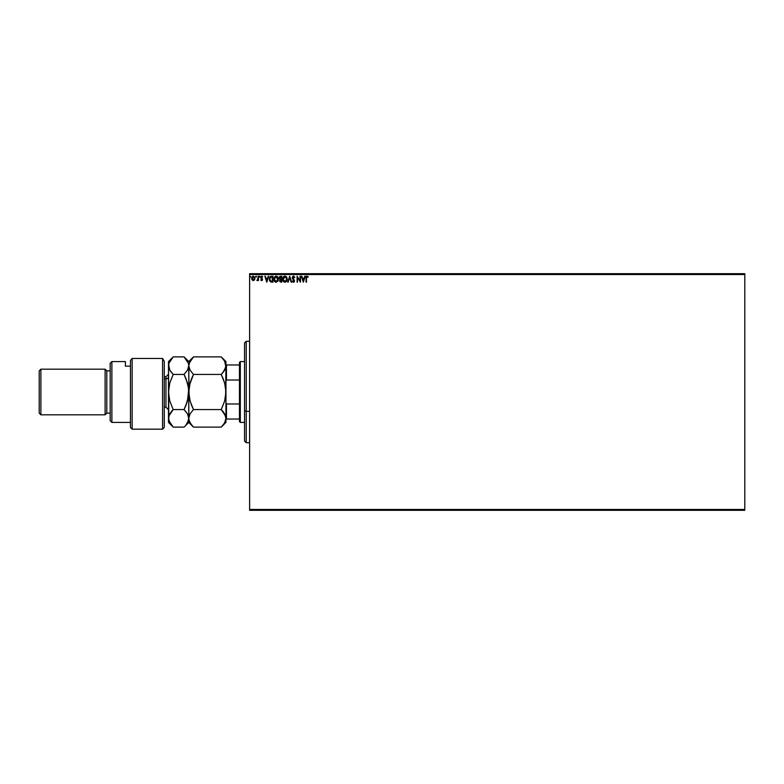 <?xml version="1.0" encoding="UTF-8"?>
<svg xmlns="http://www.w3.org/2000/svg" width="784" height="784" viewBox="0 0 784 784"><rect width="100%" height="100%" fill="white"/><g stroke="black" fill="none" stroke-linecap="round" stroke-linejoin="round"><path stroke-width="1.18" d="M249.616 274.537L744.8 274.537L744.8 509.463L249.616 509.463L249.616 274.537L249.616 510.306L744.8 510.306L249.616 510.306L249.616 509.463L744.8 509.463L744.8 274.537L249.616 274.537L249.616 273.694L249.616 274.537M254.663 279.741L254.594 276.909L252.595 276.36L251.752 277.614L251.899 279.565L253.144 280.623L254.555 279.917L252.958 280.584M257.113 280.025L257.054 280.584L258.034 279.917L258.485 280.554L258.485 276.233L257.887 279.457L256.897 280.486L258.034 279.917L258.485 280.554L258.485 276.233L258.485 280.554L258.034 279.917L257.191 280.623M261.141 279.8L262.052 279.516L260.758 277.409L261.719 276.154L262.66 276.742L261.219 277.379L262.503 279.496L261.64 280.633L260.758 280.015L261.836 280.603L262.493 279.32L261.248 277.134L262.66 276.742L261.719 276.154L260.886 276.762L260.905 278.075L262.052 279.516L260.758 280.015L261.64 280.633L260.935 280.231M270.803 276.331L271.597 276.233L270.225 276.644L269.51 277.83L269.608 280.721L270.666 281.936L272.969 282.142L272.969 276.233L271.597 276.233L272.969 276.233L271.597 276.233L269.333 279.114L270.666 281.936L272.969 282.142L272.969 276.233L272.969 282.142L271.715 282.142M280.584 276.233L281.77 276.233L279.79 276.497L279.202 278.144L280.123 279.418L279.898 281.75L281.77 282.142L281.77 276.233L281.77 282.142L281.77 276.233L280.584 276.233L279.192 277.908L280.123 279.418L279.565 280.682L281.77 282.142L280.927 282.142M288.257 282.142L289.659 276.233L287.757 282.142L289.688 277.663L291.628 282.142L289.727 276.233L291.628 282.142L289.727 276.233L287.757 282.142L289.688 277.663L291.129 282.142M300.047 276.233L300.047 280.633L297.087 276.233L297.087 282.142L297.538 277.732L300.497 282.142L300.497 276.233L300.047 280.633L297.087 276.233L297.087 282.142L297.538 277.732L300.497 282.142L300.497 276.233L300.399 282.142M307.034 276.086L308.23 276.762L307.112 276.076L306.152 276.84L306.034 282.142L306.544 277.301L308.23 276.762L307.112 276.076L306.034 278.153L306.485 282.142L306.485 278.212L307.122 276.683L308.23 276.762L307.005 276.703L306.485 278.212L307.122 276.683L308.004 277.213L307.416 276.772M304.78 276.233L303.379 282.142L305.28 276.233L304.172 278.124L302.516 278.124L301.409 276.233L303.3 282.142L305.28 276.233L304.172 278.124L302.516 278.124L301.409 276.233L303.3 282.142L301.909 276.233M294.715 277.144L294.441 277.673L293.51 276.683L292.687 277.693L294.51 280.917L293.451 282.299L292.305 281.299L293.255 282.279L294.255 281.838L294.49 280.682L292.755 277.281L293.51 276.683L294.813 277.369L293.726 276.105L292.55 276.625L292.383 278.438L294.049 280.946L293.588 281.681L292.305 281.299L293.451 282.299L294.51 280.917L292.687 277.693L293.51 276.683L294.813 277.369L293.481 276.076L292.236 277.683L294.049 280.946L293.461 281.691L292.667 280.937L292.403 281.476M287.228 279.163L286.679 277.144L284.945 276.076L283.22 277.164L282.681 279.457L283.553 281.662L285.249 282.279L286.699 281.201L287.228 279.163L284.945 276.076L282.681 279.192L284.984 282.299L287.218 278.898M278.428 279.163L277.879 277.144L275.88 276.095L274.42 277.164L273.91 279.731L275.654 282.23L277.899 281.201L278.428 279.163L276.144 276.076L273.881 279.192L276.184 282.299L278.428 279.163M268.226 276.233L266.825 282.142L268.726 276.233L267.618 278.124L265.962 278.124L264.855 276.233L266.756 282.142L268.726 276.233L267.618 278.124L265.962 278.124L264.855 276.233L266.756 282.142L265.355 276.233M259.925 276.644L259.543 276.154L259.171 276.732L259.827 276.977L259.171 276.644L259.543 277.144L259.543 276.154L259.543 277.144L259.543 276.154L259.925 276.644M256.103 277.134L256.339 276.321L255.682 276.566L256.221 277.095L256.054 276.154L255.682 276.644L256.437 276.644L256.054 277.144L256.054 276.154L256.437 276.644L256.054 277.144L255.682 276.644M250.753 276.644L250.086 276.321L250.459 277.124M744.8 273.694L249.616 273.694L744.8 273.694L744.8 274.537L744.8 273.694M306.338 276.478L306.907 276.095M306.093 277.095L306.034 278.153M303.339 280.721L302.702 278.732L303.976 278.732L303.339 280.721L302.702 278.732L303.976 278.732L303.339 280.721M297.538 282.142L297.185 276.233M292.706 277.487L293.334 276.713M292.687 277.693L293 278.526M294.51 280.917L292.834 278.271L294.49 280.682M293.451 282.299L292.305 281.299L293.451 282.299M292.971 281.427L292.667 280.937L293.461 281.691L294.049 280.946L293.216 279.584L293.98 280.535M292.667 280.937L293.461 281.691L292.667 280.937L293.461 281.691L293.745 280.143M293.461 281.691L294.049 280.946L293.588 281.681M293.079 279.447L292.599 278.849M292.53 278.732L293.216 279.584M287.218 279.427L287.16 279.947M286.964 280.652L286.699 281.201M282.799 280.251L282.975 280.76M283.024 277.526L283.534 276.742M283.828 276.468L282.906 277.791M284.425 276.154L285.082 276.086M285.954 276.38L286.679 277.134L285.954 276.38M286.924 277.605L287.101 278.114M285.209 281.672L283.151 279.623L284.964 276.683L286.768 278.957L285.072 281.691M283.445 280.613L283.151 279.623M284.749 281.672L284.259 281.505M283.151 278.761L284.004 277.046M285.572 276.821L286.336 277.546M279.574 280.505L280.123 279.418L279.202 278.144M280.123 279.418L279.192 277.908M279.271 277.311L279.633 276.634M279.653 277.781L280.358 278.967L279.643 277.908L280.358 278.967L279.643 277.908L280.79 276.84L279.643 277.908L280.358 278.967L279.663 278.173M280.064 280.329L281.309 281.544L281.309 279.643L280.025 280.672L280.839 281.544L280.025 280.672L281.309 279.643L281.309 281.544L280.064 281.005L280.731 279.672M280.025 280.545L280.584 281.515M281.309 279.035L281.309 276.84L281.309 279.035M279.672 277.654L280.104 276.968M280.79 276.84L281.309 276.84L280.79 276.84M278.163 280.652L277.899 281.201M274.753 281.662L274.243 280.917M277.154 276.38L277.879 277.144L277.154 276.38M276.772 276.821L277.84 278.193M277.81 280.231L277.977 279.163L275.948 281.672L274.331 279.192L276.164 276.683L277.908 279.849M277.409 281.005L276.272 281.691M274.645 280.613L274.361 279.623M275.948 281.672L275.458 281.505M274.361 278.761L275.204 277.046M277.281 277.213L276.781 276.83M276.693 281.583L277.311 281.123M270.911 281.378L270.019 280.417L272.215 281.544L270.911 281.378L269.784 279.114L270.539 277.144L272.518 276.84L272.518 281.544L271.881 281.534L272.518 281.544L272.028 276.84M266.795 280.721L266.148 278.732L267.422 278.732L266.795 280.721L266.148 278.732L267.422 278.732L266.795 280.721M262.395 278.908L261.64 280.633L260.758 280.015L261.64 280.633L260.758 280.015L262.052 279.516L261.611 280.094L261.944 279.124L261.023 278.251M261.023 279.643L261.611 280.094L261.846 278.996M261.503 276.184L262.66 276.742L261.719 276.154L262.66 276.742L261.719 276.154L260.768 277.291M262.277 276.977L261.768 276.683L262.66 276.742M261.65 276.703L262.395 277.144L261.768 276.683L261.327 277.791L261.876 276.693M261.807 278.242L262.503 279.496L261.64 280.633L262.503 279.496M262.17 280.407L262.483 279.741M259.504 277.134L259.631 276.164M257.956 279.163L258.034 277.683L257.377 280.094M258.034 276.233L258.034 277.683L258.034 276.233M253.232 280.623L251.664 278.585M254.996 278.379L253.33 276.154L251.664 278.379M253.33 276.683L254.545 278.379L253.252 280.094L252.183 277.81L252.134 278.663L253.33 276.683L254.183 277.154M254.261 277.271L254.526 278.085M253.252 280.094L254.545 278.379L253.614 280.055M253.183 280.084L252.134 278.663M271.881 281.534L271.068 281.427M252.183 277.81L252.781 276.85M254.477 278.957L254.251 279.486M246.235 411.365L246.235 341.295L246.235 411.365L249.616 411.365L246.235 411.365L246.235 442.705L246.235 411.365L244.539 410.718L246.235 411.365M244.539 342.99L244.539 410.718L244.539 342.99L246.235 341.295L249.616 341.295M244.539 441.01L244.539 410.718L244.539 441.01L246.235 442.705L249.616 442.705M239.473 403.976L239.473 421.576L240.316 422.419L240.316 361.581L239.473 362.424L239.473 403.976L239.473 362.424L240.316 361.581L240.316 422.419L244.539 422.419L240.316 422.419L239.473 421.576L239.473 403.976L226.458 403.976L225.949 402.672L226.458 419.038L239.473 419.038L226.458 419.038L226.458 403.976L239.473 403.976M244.539 361.581L240.316 361.581L244.539 361.581M225.949 419.038L226.458 419.038L225.949 419.038M225.949 381.328L226.458 380.024L239.473 380.024L226.458 380.024L226.458 364.962L225.949 364.962L226.458 364.962L225.949 381.328M239.473 364.962L226.458 364.962L239.473 364.962M162.572 358.464L164.268 361.267L162.572 358.464L132.153 358.464L132.153 429.181L132.153 358.464L130.467 360.346L130.467 427.496L130.467 360.346L132.153 358.464L162.572 358.464L162.572 429.181L162.572 358.464L164.268 361.267L162.572 358.464M164.268 427.496L162.572 429.181L164.268 427.496L164.268 361.267L164.268 427.496M111.877 361.581L110.181 363.266L110.181 420.734L111.877 422.419L111.877 361.581L111.877 422.419L130.467 422.419L111.877 422.419L110.181 420.734L110.181 363.266L111.877 361.581L125.391 361.581L111.877 361.581M105.115 414.814L106.8 413.129L106.8 370.871L105.115 369.186L105.115 414.814L105.115 369.186L40.886 369.186L39.2 370.871L39.2 413.129L40.886 414.814L40.886 369.186L40.886 414.814L105.115 414.814L40.886 414.814L39.2 413.129L39.2 370.871L40.886 369.186L105.115 369.186L106.8 370.871L106.8 413.129L110.181 413.129L106.8 413.129L105.115 414.814M110.181 370.871L106.8 370.871L110.181 370.871M125.391 361.875L125.391 366.157L130.467 366.157L125.391 366.157L125.391 361.581M164.268 407.21L165.953 407.21L165.953 378.829A2.538 2.195 180 0 0 168.491 376.634A2.538 2.195 0 0 1 165.953 378.829L165.953 376.79L168.491 374.252M165.953 405.171L165.953 378.829L164.268 378.829L165.953 378.829L165.953 376.79L164.268 376.79M191.512 424.948L189.12 420.655L188.768 418.342L190.081 413.834L193.472 409.562L190.091 401.075L188.768 392L190.081 382.984L193.472 374.438L221.245 374.438L224.626 382.925L225.949 392L225.949 422.419L225.949 418.342L224.645 422.85L221.245 427.123L193.472 427.123L221.245 427.123L224.645 422.85L225.949 418.342L224.636 413.825L225.949 418.342L225.949 392L224.645 401.016L221.245 409.562L225.606 416.039M191.443 405.044L193.472 409.562L221.245 409.562L193.472 409.562L190.081 413.834L188.768 418.342L190.081 413.834M225.135 399.095L225.949 392L225.949 365.658L224.636 370.175L221.245 374.438L193.472 374.438L190.081 370.166L188.768 365.658L190.081 361.13L193.472 356.877L221.245 356.877L224.636 361.14L225.949 365.658L225.949 361.581L225.861 366.814L224.636 361.14L221.245 356.877L193.472 356.877L189.111 363.364M189.591 384.905L188.768 392L188.856 364.501M189.787 369.607L189.111 367.941M189.601 384.826L193.472 374.438L191.58 378.623L193.472 374.438L190.081 370.166M222.097 373.547L224.636 370.185L223.136 372.341L225.861 366.814L225.243 368.95M225.135 384.905L225.949 392L225.616 387.492M223.273 378.956L225.116 384.817M191.58 378.623L190.091 382.955L191.58 378.623M184.72 357.553L187.454 361.14L188.679 364.501L189.101 396.508M189.591 399.095L188.856 394.313L189.12 387.384M221.999 410.346L223.215 411.747L221.245 409.562L224.636 401.055L221.245 409.562L224.645 401.016L225.616 396.547L225.949 365.658M189.542 414.883L189.111 416.059M189.61 399.183L191.463 405.073M191.58 425.036L193.472 427.123L190.091 422.88L188.856 419.509L188.768 392L188.768 422.419L188.768 418.342L187.572 422.654M193.06 426.702L188.768 422.419L184.064 427.123L173.195 427.123L168.834 420.655L168.491 361.581L168.491 422.419L168.825 416.069L173.195 409.562L171.304 411.649L173.195 409.562L169.814 401.075L168.491 392L169.795 382.984L173.195 374.438L169.805 370.166L168.58 364.491M225.224 414.991L223.136 411.659M225.116 399.174L225.606 396.616M223.264 378.927L221.245 374.438M221.911 357.553L225.949 361.581M188.052 368.98L188.768 365.658L187.454 370.175L184.064 374.438L187.445 382.925L188.679 389.687L187.464 401.016L184.064 409.562L187.445 413.805L188.679 417.186L188.434 420.616L186.053 424.918M185.965 425.026L187.464 422.85M187.445 370.195L184.064 374.438L173.195 374.438L169.805 382.945L173.195 374.438L170.363 371.077M186.082 378.927L188.425 387.384L188.768 392L188.434 396.547L185.965 405.367L187.454 401.055L184.064 409.562L185.955 405.377L184.064 409.562L173.195 409.562L169.814 401.075L168.491 392L168.825 387.453L169.795 382.984L173.195 374.438L184.064 374.438L186.092 378.956M187.935 399.174L188.679 394.313L188.425 387.414M187.954 399.095L188.425 396.567M185.975 411.678L185.475 411.071M187.454 413.825L188.768 418.342L188.023 414.942M169.148 415.167L168.491 418.342L169.795 413.834L173.195 409.562L184.064 409.562L187.445 413.805M170.079 413.364L168.834 416.069M171.284 425.016L173.195 427.123L169.814 422.88L168.491 418.342M170.481 360.062L169.883 360.993M168.491 365.658L168.834 367.931L168.834 363.355L172.774 357.308M169.491 369.587L168.834 367.941M169.324 384.826L168.58 389.687L168.834 396.586M169.305 384.905L168.834 387.433M193.472 356.877L188.768 361.581L184.064 356.877L173.195 356.877L184.064 356.877L188.425 363.364L188.768 365.658L187.454 370.175M168.834 363.355L173.195 356.877L168.491 361.581M188.768 418.342L188.425 416.049M168.491 422.419L173.195 427.123L184.064 427.123M162.572 429.181L132.153 429.181L130.467 427.496M225.949 422.419L221.245 427.123M165.953 407.21L168.491 409.748"/></g></svg>
